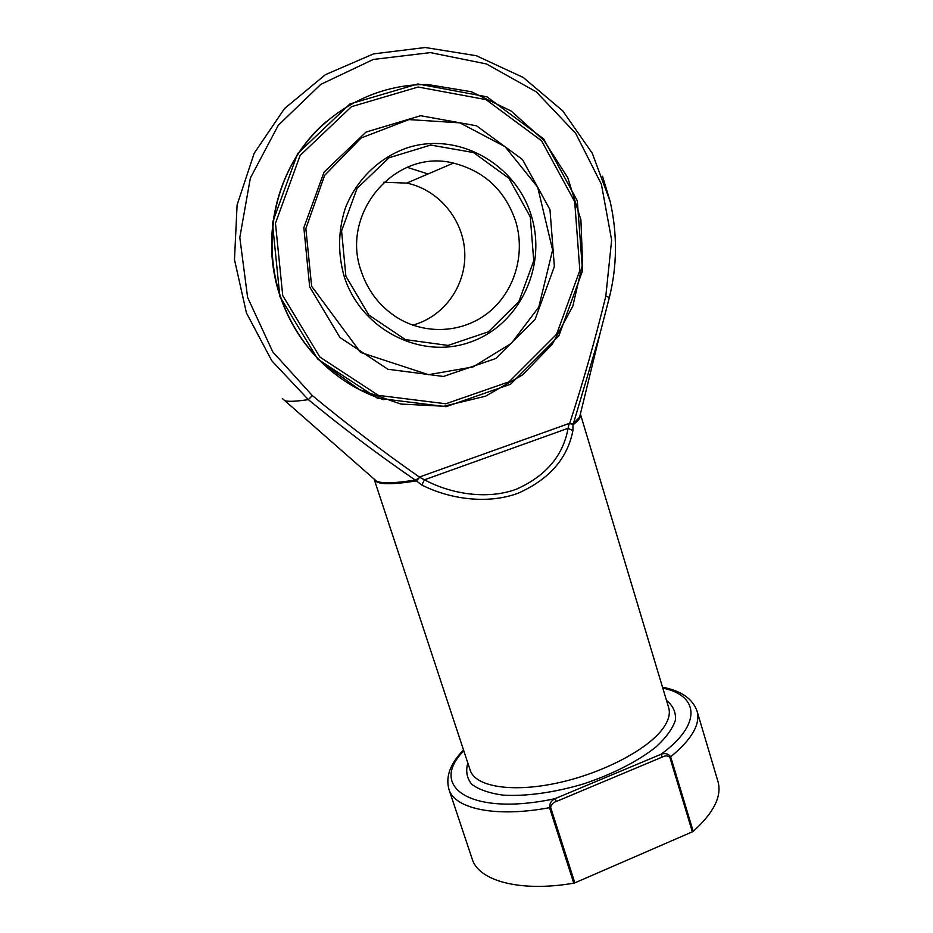 <?xml version="1.0" encoding="UTF-8"?>
<svg xmlns="http://www.w3.org/2000/svg" width="933" height="933" viewBox="0 0 933 933"><rect width="100%" height="100%" fill="white"/><g stroke="black" fill="none" stroke-linecap="round" stroke-linejoin="round"><path stroke-width="1.4" d="M412.666 325.127C443.781 316.928 466.08 285.883 464.774 252.925C463.654 219.978 438.872 189.667 406.753 183.101L383.813 182.238M361.234 271.27C339.869 212.899 395.755 148.16 453.403 163.1C484.507 171.077 505.289 190.565 515.762 221.564C525.664 254.429 514.456 291.737 488.495 312.52C462.558 333.326 424.282 335.355 395.615 316.625C379.183 305.639 367.719 290.525 361.234 271.27M282.734 295.586L319.867 357.047L378.343 395.359L445.822 403.791L509.091 381.795L556.569 334.341L579.848 270.43L574.705 201.715L541.595 140.825L486.011 99.633L418.136 87.026L351.449 106.689L300.134 155.438L275.468 223.255L282.734 295.586M280.39 296.321C264.144 247.525 271.9 191.358 300.974 149.746C330.224 108.251 378.903 83.725 427.932 84.553L471.41 91.761L511.086 110.992L543.974 140.475L567.777 177.725L580.909 219.861L582.6 263.724L572.827 306.164L552.336 344.137L522.562 374.914L485.568 396.175L443.968 406.228L400.793 404.047L359.345 389.527L322.946 363.497C303.493 344.825 289.312 322.433 280.39 296.321M326.433 121.512C278.151 162.214 258.977 235.198 280.192 296.344C289.09 322.421 303.26 344.79 322.701 363.438C340.662 380.372 361.059 392.466 383.906 399.732M279.865 296.507L272.436 222.789L297.58 153.653L349.898 103.971L417.867 83.97L487.026 96.845L543.624 138.854L577.317 200.875L582.542 270.85L558.832 335.915L510.503 384.256L446.067 406.683L377.34 398.134L317.733 359.135L279.865 296.507M580.583 414.719C581.061 417.144 578.717 420.386 573.538 424.433L569.608 423.594C583.277 381.69 595.347 339.204 605.809 296.134L611.64 240.084L601.388 184.221L575.638 133.291L536.277 91.854L486.408 63.945L430.346 52.61L373.282 59.467L320.812 84.367L278.349 125.197L250.371 178.028L239.804 237.472L247.618 297.44L272.763 351.881L312.333 395.58C347.916 424.981 383.708 452.202 419.698 477.253L424.445 479.807C451.175 494.093 487.143 499.936 516.334 489.23C545.875 476.04 563.135 455.736 568.092 428.294L572.885 430.708C567.439 458.581 549.14 479.434 518.002 493.265C487.271 504.566 449.589 499.132 421.786 484.997L415.197 480.005C379.264 455.409 343.647 428.62 308.345 399.627C296.484 401.388 288.682 401.761 284.938 400.758L282.349 398.543M609.657 296.286L599.732 334.714L573.492 423.325L579.615 417.168L580.524 413.459M569.55 423.792L573.049 423.547L572.885 430.708M573.772 883.178L549.537 807.675C549.479 803.5 551.31 800.491 555.053 798.671L556.395 801.459C553.234 802.438 551.298 804.409 550.61 807.348L574.833 882.863L573.772 883.178C519.938 892.438 478.489 880.799 472.191 859.001L448.901 789.236C445.473 776.559 450.347 763.474 463.526 749.969M574.833 882.863L692.356 831.828L669.812 757.281C667.736 755.555 665.252 755.462 662.383 757.001L556.395 801.459M463.818 750.855C428.025 786.507 470.325 816.888 555.053 798.671L660.926 754.319C665.101 752.826 668.355 753.654 670.664 756.803C691.913 739.309 700.695 724.031 697.021 711.004L717.955 781.516C722.095 796.129 713.85 812.725 693.196 831.326L692.356 831.828M421.786 484.997L424.445 479.807L568.092 428.294L569.165 423.454L420.002 476.833L416.759 480.565L416.048 479.772L419.873 477.369M373.666 478.676L376.535 481.195C382.472 483.667 395.359 483.271 415.197 480.005L416.048 479.772M573.049 423.547L573.538 424.433M662.792 688.111C698.829 695.458 702.502 724.148 660.926 754.319L662.383 757.001M530.282 216.888L508.951 178.296L473.521 152.557L430.696 145.058L388.979 157.782L357.024 188.454L341.583 230.883L345.886 276.203L368.838 315.027L405.412 339.612L448.085 345.432L488.437 331.786L518.865 301.616L533.746 260.762L530.282 216.888M428.06 173.97L407.185 167.31M344.265 276.704C337.711 253.683 338.073 230.836 345.327 208.152C356.569 179.218 380.023 156.802 408.526 147.426C459.537 131.646 516.625 164.896 531.542 216.468C547.193 267.829 518.585 326.014 469.381 342.423C420.421 359.59 361.223 329.699 344.265 276.704M309.674 286.921L303.855 227.664L324.066 172.127L366.016 132.089L420.643 115.715L476.495 125.792L522.457 159.496L549.98 209.668L554.365 266.488L535.099 319.354L495.75 358.529L443.432 376.466L387.86 369.235L339.939 337.478L309.674 286.921M312.333 395.58L308.345 399.627L271.818 360.814L246.452 312.975L234.486 259.631L237.099 204.922L254.208 153.21L284.472 108.625L325.395 74.675L373.608 53.869L425.261 47.513L476.378 55.735L523.285 77.497L562.751 110.887L592.292 153.269L610.17 201.575C617.483 233.856 617.214 265.823 609.354 297.499L605.809 296.134M415.721 480.985C390.624 484.997 376.827 484.577 374.331 479.749L470.22 770.273C475.13 786.402 510.876 792.84 556.36 783.219C601.797 773.714 647.735 749.665 662.896 728.545C668.553 720.696 670.489 713.745 668.681 707.704L580.594 414.672M284.938 400.758L374.121 479.084M580.384 414.054L599.721 334.76M666.489 700.415C672.985 705.651 675.982 712.171 675.48 719.996C672.775 728.393 666.349 737.315 656.202 746.762C638.522 760.931 612.678 774.227 583.603 783.895C554.26 792.653 525.466 796.572 502.852 795.103C489.125 793.19 478.734 789.563 471.701 784.245C466.815 778.122 465.52 771.055 467.841 763.042M550.61 807.348L549.537 807.675C495.4 817.844 454.406 808.713 448.901 789.236M669.812 757.281L670.664 756.803L693.196 831.326M453.403 163.1L406.753 183.101M311.622 286.244L305.861 228.608L324.637 175.381L361.083 138.014L408.992 119.587L459.852 122.853L505.045 146.679L537.665 187.125L552.616 249.986L538.773 307.132L511.354 343.344L472.973 366.949L428.48 374.681L360.593 352.441L311.622 286.244M599.732 334.714L609.342 297.475C617.203 265.812 617.483 233.845 610.17 201.575L602.508 176.197M697.021 711.004C692.554 698.654 681.055 690.723 662.523 687.224"/></g></svg>
